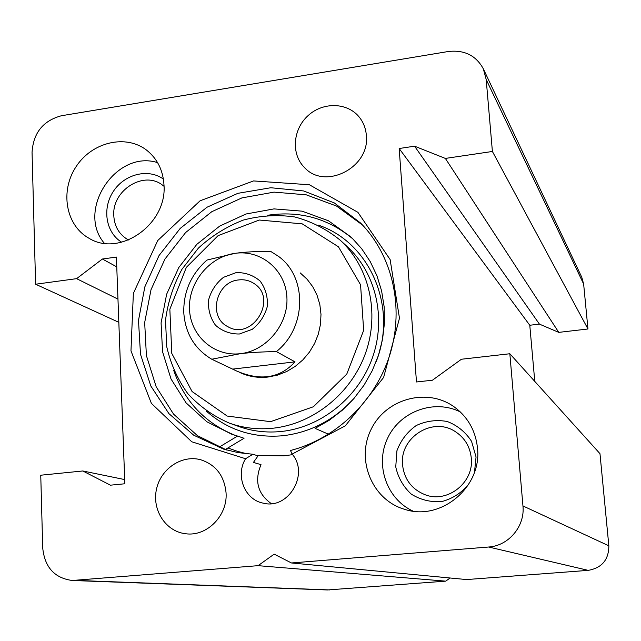 <?xml version="1.0" encoding="UTF-8"?>
<svg xmlns="http://www.w3.org/2000/svg" width="641" height="641" viewBox="0 0 641 641"><rect width="100%" height="100%" fill="white"/><g stroke="black" fill="none" stroke-linecap="round" stroke-linejoin="round"><path stroke-width="0.96" d="M61.416 115.749L448.235 51.52C464.276 49.669 475.975 55.438 483.322 68.811L486.198 79.532L492.4 151.468L445.359 158.423L414.575 146.188L399.159 148.512L416.482 381.972L432.419 380.217L461.432 359.24L509.835 353.752L522.952 505.941C525.139 526.157 508.658 545.844 488.65 547.013L291.455 562.966L274.156 554.144L258.083 565.666L72.305 580.49C54.541 578.142 44.678 567.277 42.715 547.895L40.752 475.213L82.777 470.975L110.436 485.181L124.851 483.771L116.398 257.073L102.4 259.012L76.599 278.659L35.608 284.227L32.05 152.302C33.324 132.871 43.115 120.684 61.416 115.749M72.305 580.49L327.471 589.96L445.679 581.147L258.083 565.666M252.907 454.261L238.131 452.61L223.789 449.197L193.758 435.223L168.912 413.621L150.811 385.986L140.491 354.233L138.488 320.476L144.834 286.872L159.048 255.527L180.225 228.396L207.059 207.203L237.891 193.318L270.806 187.741L303.69 190.962L334.354 202.957L360.659 223.092C392.3 255.23 404.431 306.735 390.177 353.704C375.858 400.641 336.18 438.909 290.477 450.479L292.12 454.084C309.587 473.979 288.362 509.972 263.187 503.145C244.67 499.78 235.167 475.414 245.583 458.732L252.907 454.261L258.051 455.863L253.427 462.417L261.015 464.653C254.277 480.862 257.706 493.858 271.311 503.642M362.63 225.135L336.477 206.025L306.254 194.832L274.019 192.124L241.857 197.917L211.778 211.706L185.618 232.547L164.937 259.092L151.004 289.724L144.674 322.567L146.404 355.611L156.188 386.795L173.535 414.102L197.46 435.68L226.521 449.99M292.12 454.084L345.347 425.808L383.614 377.453L399.471 318.224L390.121 259.541L357.91 212.331L309.371 184.744L253.54 180.93L200.08 200.785L157.758 240.503L133.36 293.394L130.972 350.859L151.388 403.373L191.755 441.777L245.583 458.732M163.984 184.888C167.333 224.27 119.538 257.698 88.77 238.115C65.67 225.255 59.837 190.882 76.143 166.58C92.048 142.014 125.908 133.929 146.749 150.258C157.317 158.736 163.062 170.274 163.984 184.888M477.505 448.299C482 487.008 440.96 521.317 405.008 509.435C372.509 500.357 355.811 460.446 370.859 429.919C385.209 399.047 426.594 387.156 453.972 406.731C467.834 416.882 475.678 430.744 477.505 448.299M226.057 492.801C227.835 515.789 206.434 537.126 185.209 533.681C165.57 531.293 151.877 509.867 156.46 489.331C160.699 468.723 181.916 454.493 200.801 459.781C215.897 464.789 224.318 475.798 226.057 492.801M366.356 135.459C370.161 167.565 324.803 190.593 304.339 167.381C290.886 153.976 292.825 129.17 308.233 115.476C323.417 101.526 348.095 102.424 359.681 117.648C363.615 122.808 365.835 128.737 366.356 135.459M474.492 472.169L476.055 456.993L471.56 441.345C465.542 432.074 457.45 425.456 447.274 421.506C436.545 419.551 426.193 420.897 416.217 425.536C407.235 431.946 400.801 440.343 396.923 450.751L395.753 466.896C398.101 477.681 403.301 486.775 411.354 494.179C420.672 499.916 430.832 502.384 441.841 501.558C452.562 498.658 461.536 492.873 468.763 484.211M471.295 458.139C474.148 482.561 447.386 503.626 425.087 494.724C411.722 489.267 404.207 479.276 402.548 464.757C399.463 437.515 432.667 416.37 455.19 431.545C464.693 437.739 470.061 446.601 471.295 458.139M460.286 411.907C434.253 398.83 400.224 411.298 387.709 437.987C374.785 464.485 386.435 498.978 413.004 511.101M163.399 179.079C148.279 168.126 124.602 174.04 113.393 191.314C101.927 208.413 105.749 232.563 121.702 242.234M128.585 239.99L126.998 239.117C118.833 233.869 114.435 226.089 113.802 215.777C111.766 190.417 143.864 170.121 162.606 185.201L164.032 186.323M157.59 162.63C116.141 149.321 75.95 210.28 104.347 243.284M534.778 381.403L529.778 325.251L539.434 324.122L558.776 332.375L587.965 328.993L583.639 284.035L581.78 277.265L483.322 68.811M587.965 328.993L492.4 151.468M558.776 332.375L445.359 158.423M539.434 324.122L414.575 146.188M529.778 325.251L399.159 148.512M291.455 562.966L466.6 579.56L588.23 570.362C601.907 567.926 608.782 559.745 608.846 545.82L599.976 453.668L509.835 353.752M445.679 581.147L450.158 578.006M124.699 479.58L82.777 470.975M116.758 266.848L102.4 259.012M117.968 299.123L76.599 278.659M118.833 322.327L35.608 284.227M295.02 361.861C280.037 378.246 260.542 381.283 236.553 370.979L211.762 359.232L240.423 353.672C250.262 352.494 262.249 351.797 276.383 351.589L295.02 361.861L232.787 369.088M276.383 351.589C306.751 327.711 307.44 276.8 278.314 256.232L270.678 251.392C256.712 251.336 244.87 251.977 235.159 253.323L206.931 260.07C191.13 274.204 183.414 291.711 183.775 312.592C185.273 333.392 194.6 348.936 211.762 359.232M240.423 353.672C214.166 356.949 190.513 335.964 189.504 309.347C188.109 282.769 209.303 256.696 235.159 253.323C260.991 249.557 285.453 269.789 286.88 296.911C288.698 323.985 266.688 350.803 240.423 353.672M236.168 272.601L223.485 277.329C216.033 283.266 211.057 290.854 208.549 300.076C207.94 309.523 210.264 317.912 215.528 325.259C222.259 331.181 230.215 334.097 239.389 334.001L252.234 329.338C259.805 323.352 264.845 315.684 267.345 306.326C267.906 296.767 265.486 288.338 260.094 281.03C253.267 275.197 245.295 272.393 236.168 272.601M238.572 279.949C244.149 279.268 249.237 280.421 253.836 283.41C278.555 298.273 252.338 341.589 227.699 326.581C207.716 316.902 215.977 281.8 238.572 279.949M225.247 449.565L244.045 438.268L237.563 436.064L219.014 447.226M328.537 434.229L315.092 428.38L329.242 420.272L342.294 410.232L353.968 398.462L364.016 385.193L372.237 370.714L378.462 355.306L382.557 339.289L384.464 322.992L384.143 306.751L381.603 290.894L376.932 275.726L370.226 261.56L361.628 248.66L351.34 237.266L328.48 220.784L302.111 211.161L273.995 208.894L245.944 214.014L219.703 226.089L196.867 244.301L178.815 267.497L166.636 294.243L161.083 322.92L162.558 351.773L171.035 378.999L186.074 402.86L206.827 421.754L232.034 434.366L237.563 436.064M353.808 239.71C328.945 218.605 300.244 210.456 267.714 215.256M173.751 370.482C184.584 401.53 205.112 423.18 235.343 435.423M292.56 454.653L283.803 455.847L256.921 455.511M246.953 453.812L237.25 451.28L227.916 447.963M270.534 421.674L227.202 416.057L192.076 391.539L171.78 353.399L169.849 309.218L186.347 267.361L218.116 235.624L259.301 220.031L302.199 223.845L338.44 246.793L360.562 284.78L363.663 330.339L346.789 374.064L313.385 406.755L270.534 421.674M300.188 272.882L307.087 279.22L312.776 286.759L317.071 295.301L319.843 304.587L320.997 314.338L320.492 324.266L318.345 334.081L314.611 343.472L309.403 352.157L302.873 359.881L295.229 366.396L286.703 371.524L277.553 375.105L268.05 377.044C258.091 378.11 248.7 376.612 239.87 372.533M272.729 428.236C257.666 429.75 243.219 428.044 229.382 423.124C213.389 416.233 199.527 406.41 187.797 393.646C177.661 379.544 170.634 363.864 166.716 346.629L165.522 320.163C167.846 302.312 173.302 285.381 181.9 269.364L198.43 248.067C211.77 235.84 226.73 226.513 243.316 220.079C260.406 215.56 277.553 214.519 294.748 216.954C311.494 221.425 326.63 229.157 340.147 240.135C369.208 266.8 379.921 312.672 365.562 353.111C351.22 393.542 313.209 424.054 272.729 428.236M329.706 589.92L75.766 580.409M583.639 284.035L486.198 79.532M608.846 545.82L522.952 505.941M588.23 570.362L488.65 547.013M353.576 398.902C333.825 420.256 310.18 432.539 282.657 435.76C253.091 438.204 227.587 429.935 206.162 410.937M318.585 225.207C369.52 242.258 397.941 306.446 376.283 361.396M340.147 240.135L347.366 246.777C375.955 273.018 386.515 318.08 372.429 357.774C358.367 397.468 321.045 427.403 281.247 431.489C266.44 432.963 252.234 431.281 238.62 426.433L229.382 423.124"/></g></svg>
